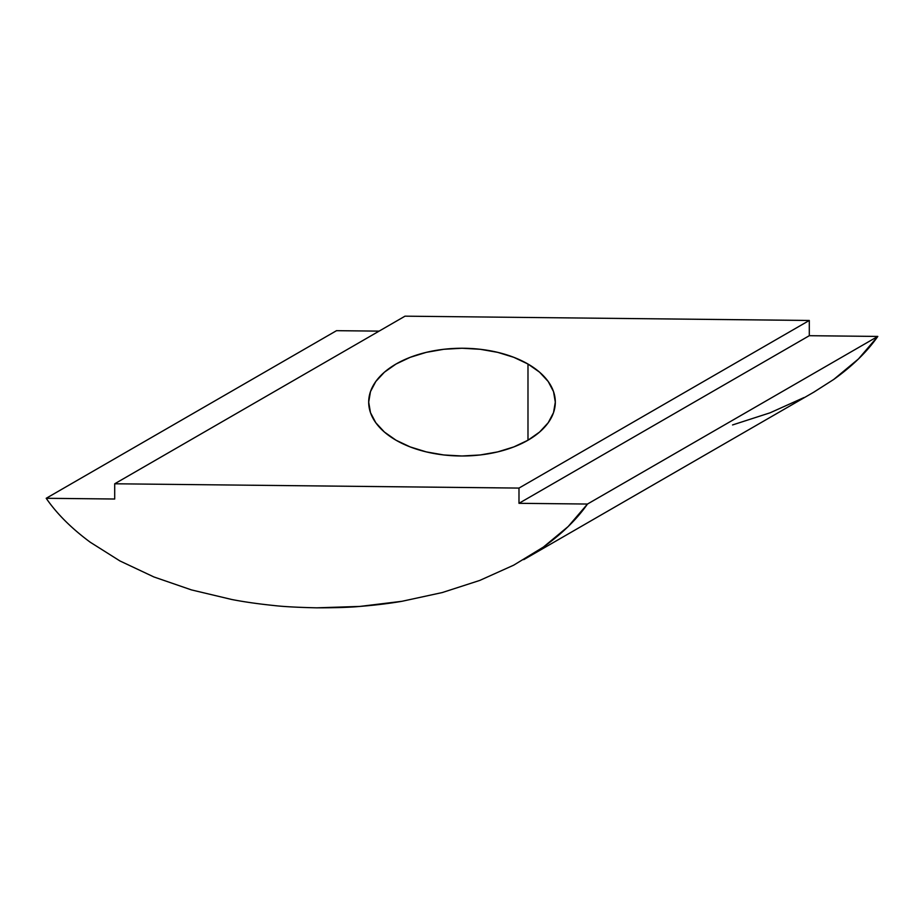 <?xml version="1.0" encoding="UTF-8"?>
<svg xmlns="http://www.w3.org/2000/svg" width="924" height="924" viewBox="0 0 924 924"><rect width="100%" height="100%" fill="white"/><g stroke="black" fill="none" stroke-linecap="round" stroke-linejoin="round"><path stroke-width="1.39" d="M527.985 364.033L527.985 440.217L539.581 432.051L548.209 422.742L553.522 412.635L555.312 402.125L553.522 391.614L548.209 381.508L539.581 372.187L527.985 364.033L513.836 357.334L497.713 352.356L480.203 349.284L462 348.244L443.797 349.284L426.287 352.356L410.164 357.334L396.015 364.033L384.419 372.187L375.791 381.508L370.478 391.614L368.688 402.125A93.312 53.869 180 0 1 426.287 352.356A93.312 53.869 180 0 1 527.985 364.033A93.312 53.869 180 0 1 555.312 402.125A93.312 53.869 180 0 1 497.713 451.894A93.312 53.869 180 0 1 396.015 440.217A93.312 53.869 180 0 1 368.688 402.125L370.478 412.635L375.791 422.742L384.419 432.051L396.015 440.217L410.164 446.916L426.287 451.894L443.797 454.966L462 455.994L480.203 454.966L497.713 451.894L513.836 446.916L527.985 440.217L527.985 364.033M90.263 542.238C71.506 528.389 56.814 513.744 46.2 498.29L336.521 330.677L379.106 331.127L336.521 330.677L46.2 498.29L114.703 499.018L114.703 483.783L518.988 488.08L518.988 503.314L587.479 504.042C576.865 519.276 562.173 533.61 543.416 547.054L513.721 565.153L479.752 580.434L442.226 592.561L401.975 601.293C389.709 603.43 375.675 605.139 359.875 606.421C350.381 607.345 336.036 607.819 316.84 607.83C297.644 607.403 283.298 606.629 273.804 605.509C258.004 603.88 243.971 601.87 231.705 599.48L191.453 589.905L153.938 576.969L119.958 560.96L90.263 542.238M523.735 559.644L814.044 392.03L833.737 379.441C852.494 365.996 867.186 351.663 877.8 336.428L587.479 504.042L568.179 526.53L543.416 547.054L513.721 565.153M401.975 601.293L359.875 606.421L316.84 607.83M191.453 589.905L153.938 576.969L119.958 560.96M732.547 424.948L770.062 412.82L804.042 397.539M813.57 392.307L833.737 379.441L858.5 358.916L877.8 336.428L809.297 335.701L809.297 320.466L405.012 316.17L809.297 320.466L518.988 488.08L114.703 483.783L405.012 316.17L114.703 483.783L114.703 499.018L46.2 498.29M809.297 320.466L809.297 335.701L518.988 503.314L518.988 488.08L809.297 320.466M587.479 504.042L518.988 503.314L809.297 335.701L877.8 336.428L587.479 504.042"/></g></svg>
